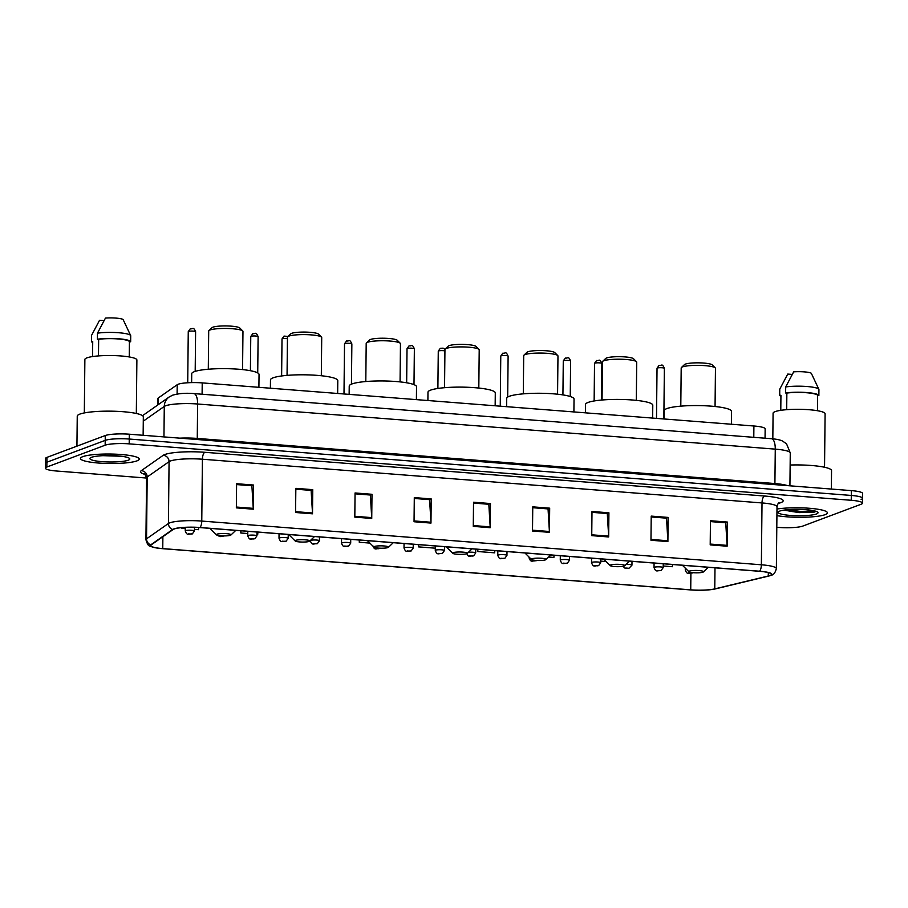 <?xml version="1.0" encoding="UTF-8"?>
<svg xmlns="http://www.w3.org/2000/svg" width="908" height="908" viewBox="0 0 908 908"><rect width="100%" height="100%" fill="white"/><g stroke="black" fill="none" stroke-linecap="round" stroke-linejoin="round"><path stroke-width="1.36" d="M157.833 404.934L157.901 398.589A18.353 2.962 0.6 0 1 158.355 397.942L177.208 384.72A18.353 2.962 0.6 0 1 178.184 384.243A18.353 2.962 0.6 0 1 202.223 382.892L753.901 426A18.353 2.962 0.6 0 1 765.149 428.848L765.047 438.201M861.113 499.434A18.353 2.962 -179.4 0 0 862.555 498.31L862.6 493.475A18.353 2.962 -179.4 0 0 851.352 490.615L129.299 434.206A18.353 2.962 -179.4 0 0 105.26 435.545L46.932 457.382A18.353 2.962 -179.4 0 0 45.502 458.506L45.445 463.341A18.353 2.962 -179.4 0 1 46.887 462.206A18.353 2.962 -179.4 0 0 45.445 463.341L45.4 468.176A18.353 2.962 -179.4 0 0 56.648 471.025L146.574 478.051M776.794 527.287L778.701 527.434A18.353 2.962 -179.4 0 0 802.74 526.095L861.068 504.269A18.353 2.962 -179.4 0 0 862.498 503.134A18.353 2.962 -179.4 0 0 851.25 500.285L129.197 443.864A18.353 2.962 -179.4 0 0 105.158 445.204L105.215 440.38L46.887 462.206L105.215 440.38A18.353 2.962 -179.4 0 1 129.242 439.041A18.353 2.962 -179.4 0 0 105.215 440.38L105.26 435.545M851.25 500.285L851.307 495.45L129.242 439.041L851.307 495.45A18.353 2.962 -179.4 0 1 862.555 498.31A18.353 2.962 -179.4 0 0 851.307 495.45L851.352 490.615M82.764 456.656A29.374 4.744 -179.4 0 0 80.472 458.461A29.374 4.744 -179.4 0 0 104.011 463.364A29.374 4.744 -179.4 0 0 136.915 460.889A29.374 4.744 -179.4 0 0 139.219 459.073A29.374 4.744 -179.4 0 0 115.668 454.182A29.374 4.744 -179.4 0 0 82.764 456.656A29.374 4.744 -179.4 0 0 80.472 458.461A29.374 4.744 -179.4 0 0 104.011 463.364A29.374 4.744 -179.4 0 0 136.915 460.889A29.374 4.744 -179.4 0 0 139.219 459.073A29.374 4.744 -179.4 0 0 115.668 454.182A29.374 4.744 -179.4 0 0 82.764 456.656M776.919 515.619A29.374 4.744 -179.4 0 0 825.134 514.654A29.374 4.744 -179.4 0 0 827.426 512.85A29.374 4.744 -179.4 0 0 809.119 508.253A29.374 4.744 -179.4 0 0 776.987 509.013A29.374 4.744 -179.4 0 1 809.119 508.253A29.374 4.744 -179.4 0 1 827.426 512.85A29.374 4.744 -179.4 0 1 825.134 514.654A29.374 4.744 -179.4 0 1 776.919 515.619M802.456 512.441A29.374 4.744 -179.4 0 0 815.202 511.737A29.374 4.744 -179.4 0 1 802.456 512.441M174.177 529.001A19.579 3.167 0.6 0 1 199.817 527.571L759.417 571.291A19.579 3.167 0.6 0 1 771.403 574.333A19.579 3.167 0.6 0 1 768.281 576.013L714.766 588.883A19.579 3.167 0.6 0 1 690.727 589.848L162.759 548.602A19.579 3.167 0.6 0 1 150.762 545.549A19.579 3.167 0.6 0 1 151.25 544.857L173.133 529.512A19.579 3.167 0.6 0 1 174.177 529.001M173.723 528.967A20.067 3.246 -179.4 0 0 172.656 529.489L150.773 544.834A20.067 3.246 -179.4 0 0 153.713 547.399A20.067 3.246 -179.4 0 0 162.566 548.67L690.534 589.916A20.067 3.246 -179.4 0 0 714.902 588.997A20.067 3.246 -179.4 0 0 715.186 588.94L768.701 576.058A20.067 3.246 -179.4 0 0 759.599 571.223L200.01 527.503A20.067 3.246 -179.4 0 0 173.723 528.967M727.376 522.055L725.481 522.77L710.442 521.589L725.742 522.792L727.104 545.379A4.892 1.861 94.5 0 1 727.126 546.207L727.376 522.055L710.453 520.738L710.204 544.891L727.126 546.207M668.152 517.424L666.245 518.139L651.218 516.97L666.506 518.162L667.868 540.759A4.892 1.861 94.5 0 1 667.891 541.588L668.152 517.424L651.218 516.107L650.968 540.26L667.891 541.588M608.916 512.804L607.021 513.519L591.982 512.339L607.282 513.531L608.644 536.129A4.892 1.861 94.5 0 1 608.666 536.957L608.916 512.804L591.993 511.476L591.744 535.629L608.666 536.957M549.681 508.174L547.785 508.889L532.746 507.708L548.046 508.911L549.408 531.498A4.892 1.861 94.5 0 1 549.431 532.326L549.681 508.174L532.758 506.857L532.508 531.01L549.431 532.326M253.525 485.031L251.629 485.746L236.591 484.577L251.891 485.769L253.253 508.366A4.892 1.861 94.5 0 1 253.275 509.195L253.525 485.031L236.602 483.714L236.352 507.867L253.275 509.195M312.761 489.662L310.865 490.377L295.826 489.196L311.126 490.399L312.488 512.986A4.892 1.861 94.5 0 1 312.5 513.814L312.761 489.662L295.838 488.345L295.577 512.498L312.5 513.814M371.985 494.293L370.089 494.996L355.062 493.827L370.351 495.03L371.712 517.617A4.892 1.861 94.5 0 1 371.735 518.445L371.985 494.293L355.062 492.965L354.812 517.129L371.735 518.445M431.221 498.923L429.325 499.638L414.286 498.458L429.586 499.65L430.948 522.248A4.892 1.861 94.5 0 1 430.971 523.076L431.221 498.923L414.298 497.595L414.048 521.748L430.971 523.076M490.456 503.543L488.561 504.258L473.522 503.077L488.822 504.281L490.184 526.878A4.892 1.861 94.5 0 1 490.195 527.696L490.456 503.543L473.533 502.226L473.272 526.379L490.195 527.696M105.158 445.204L46.83 467.041A18.353 2.962 -179.4 0 0 45.4 468.176M548.625 557.047L553.891 557.455L554.062 555.242M600.721 561.121L606.113 561.541M663.226 566.002L672.351 566.717L672.533 564.504M359.296 540.033L359.273 542.258L369.862 543.086M240.836 530.771L240.813 532.996L247.782 533.541M256.953 534.256L257.736 534.324L257.906 532.111M181.589 527.639L181.577 528.365L185.277 528.66M194.448 529.375L198.5 529.693L198.682 527.491M477.767 549.283L477.744 551.508L494.667 552.836L494.837 550.623M418.531 544.652L418.509 546.877L435.295 548.194M418.509 546.877L418.679 544.664M359.273 542.258L359.443 540.044M240.813 532.996L240.983 530.783M181.577 528.365L181.634 527.639M477.744 551.508L477.914 549.295M143.135 435.284L143.328 416.84A33.04 5.335 -179.4 0 0 116.848 411.335A33.04 5.335 -179.4 0 0 79.825 414.116A33.04 5.335 -179.4 0 0 77.248 416.148L76.93 446.157M136.325 413.481L136.881 360.011A26.003 4.2 -179.4 0 0 116.042 355.664A26.003 4.2 -179.4 0 0 86.907 357.865A26.003 4.2 -179.4 0 0 84.875 359.466L84.319 412.936M91.447 457.337A19.953 3.223 -179.4 0 0 90.164 458.041A19.953 3.223 -179.4 0 0 104.295 461.809A19.953 3.223 -179.4 0 0 128.232 460.208A19.953 3.223 -179.4 0 0 129.526 458.449A19.953 3.223 -179.4 0 0 112.183 455.589A19.953 3.223 -179.4 0 0 91.447 457.337M103.013 455.668L121.377 456.259M92.559 356.56L92.718 341.533L91.492 341.431A19.579 3.167 -179.4 0 0 92.707 342.532M103.989 320.649L99.528 320.297L91.549 335.392L91.492 341.431M129.254 356.946L129.413 341.714A18.353 2.962 -179.4 0 0 118.188 338.956A18.353 2.962 -179.4 0 0 98.654 339.308L98.473 355.913M129.413 341.714L130.65 341.805L130.718 335.767A19.579 3.167 -179.4 0 0 130.661 335.551L123.068 319.457A12.235 1.975 -179.4 0 0 105.453 318.084L97.485 333.168L97.417 339.217L98.654 339.308M130.661 335.551A19.579 3.167 -179.4 0 0 118.074 332.691A19.579 3.167 -179.4 0 0 97.485 333.168M130.65 341.805A19.579 3.167 -179.4 0 0 118.653 338.775A19.579 3.167 -179.4 0 0 97.417 339.217M115.203 455.714L110.56 455.555M242.561 369.59L242.969 331.397A17.139 2.769 -179.4 0 0 242.742 330.943L239.746 327.97A14.074 2.27 -179.4 0 0 227.511 325.961A14.074 2.27 -179.4 0 0 212.892 327.186A14.074 2.27 -179.4 0 0 211.984 327.686L208.931 330.591A17.139 2.769 -179.4 0 0 208.704 331.045L208.295 369.238M242.742 330.943A17.139 2.769 -179.4 0 0 227.84 328.492A17.139 2.769 -179.4 0 0 210.032 329.99A17.139 2.769 -179.4 0 0 208.931 330.591M230.473 535.255A7.343 1.192 -179.4 0 0 230.938 534.994A7.343 1.192 -179.4 0 0 225.74 533.609A7.343 1.192 -179.4 0 0 216.933 534.199A7.343 1.192 -179.4 0 0 216.456 534.846A7.343 1.192 -179.4 0 0 222.835 535.89A7.343 1.192 -179.4 0 0 230.473 535.255M258.905 387.33L259.041 374.448A33.653 5.437 -179.4 0 0 232.062 368.83A33.653 5.437 -179.4 0 0 194.357 371.667A33.653 5.437 -179.4 0 0 191.724 373.744L191.633 382.609M321.319 375.742L321.716 337.549A17.139 2.769 -179.4 0 0 321.489 337.095L318.504 334.133A14.074 2.27 -179.4 0 0 306.268 332.112A14.074 2.27 -179.4 0 0 291.638 333.338A14.074 2.27 -179.4 0 0 290.73 333.838L287.688 336.743A17.139 2.769 -179.4 0 0 287.45 337.197L287.053 375.39M321.489 337.095A17.139 2.769 -179.4 0 0 306.586 334.643A17.139 2.769 -179.4 0 0 288.789 336.142A17.139 2.769 -179.4 0 0 287.688 336.743M309.219 541.406A7.343 1.192 -179.4 0 0 309.696 541.145A7.343 1.192 -179.4 0 0 304.498 539.761A7.343 1.192 -179.4 0 0 295.679 540.351A7.343 1.192 -179.4 0 0 295.202 540.998A7.343 1.192 -179.4 0 0 301.592 542.042A7.343 1.192 -179.4 0 0 309.219 541.406M337.651 393.482L337.787 380.6A33.653 5.437 -179.4 0 0 310.808 374.981A33.653 5.437 -179.4 0 0 273.104 377.819A33.653 5.437 -179.4 0 0 270.482 379.896L270.391 388.227M400.065 381.905L400.462 343.701A17.139 2.769 -179.4 0 0 400.235 343.247L397.25 340.284A14.074 2.27 -179.4 0 0 385.015 338.264A14.074 2.27 -179.4 0 0 370.385 339.49A14.074 2.27 -179.4 0 0 369.488 339.989L366.435 342.895A17.139 2.769 -179.4 0 0 366.196 343.349L365.799 381.542M400.235 343.247A17.139 2.769 -179.4 0 0 385.344 340.795A17.139 2.769 -179.4 0 0 367.536 342.293A17.139 2.769 -179.4 0 0 366.435 342.895M387.966 547.558A7.343 1.192 -179.4 0 0 388.442 547.297A7.343 1.192 -179.4 0 0 383.244 545.912A7.343 1.192 -179.4 0 0 374.425 546.503A7.343 1.192 -179.4 0 0 373.948 547.149A7.343 1.192 -179.4 0 0 380.339 548.194A7.343 1.192 -179.4 0 0 387.966 547.558M416.397 399.634L416.534 386.751A33.653 5.437 -179.4 0 0 389.566 381.133A33.653 5.437 -179.4 0 0 351.861 383.982A33.653 5.437 -179.4 0 0 349.228 386.048L349.137 394.378M478.811 388.056L479.208 349.864A17.139 2.769 -179.4 0 0 478.993 349.398L475.996 346.436A14.074 2.27 -179.4 0 0 463.761 344.416A14.074 2.27 -179.4 0 0 449.142 345.642A14.074 2.27 -179.4 0 0 448.234 346.141L445.181 349.047A17.139 2.769 -179.4 0 0 444.943 349.501L444.545 387.693M478.993 349.398A17.139 2.769 -179.4 0 0 464.09 346.947A17.139 2.769 -179.4 0 0 446.282 348.445A17.139 2.769 -179.4 0 0 445.181 349.047M466.723 553.71A7.343 1.192 -179.4 0 0 467.189 553.449A7.343 1.192 -179.4 0 0 461.99 552.064A7.343 1.192 -179.4 0 0 453.183 552.654A7.343 1.192 -179.4 0 0 452.706 553.301A7.343 1.192 -179.4 0 0 459.085 554.357A7.343 1.192 -179.4 0 0 466.723 553.71M495.155 405.785L495.291 392.903A33.653 5.437 -179.4 0 0 468.312 387.296A33.653 5.437 -179.4 0 0 430.608 390.134A33.653 5.437 -179.4 0 0 427.974 392.199L427.895 400.53M557.569 394.208L557.966 356.015A17.139 2.769 -179.4 0 0 557.739 355.55L554.754 352.588A14.074 2.27 -179.4 0 0 542.507 350.567A14.074 2.27 -179.4 0 0 527.889 351.793A14.074 2.27 -179.4 0 0 526.981 352.293L523.927 355.198A17.139 2.769 -179.4 0 0 523.7 355.652L523.292 393.845M557.739 355.55A17.139 2.769 -179.4 0 0 542.836 353.099A17.139 2.769 -179.4 0 0 525.04 354.597A17.139 2.769 -179.4 0 0 523.927 355.198M545.47 559.861A7.343 1.192 -179.4 0 0 545.935 559.6A7.343 1.192 -179.4 0 0 540.748 558.216A7.343 1.192 -179.4 0 0 531.929 558.806A7.343 1.192 -179.4 0 0 531.452 559.453A7.343 1.192 -179.4 0 0 537.842 560.508A7.343 1.192 -179.4 0 0 545.47 559.861M573.901 411.937L574.038 399.055A33.653 5.437 -179.4 0 0 547.059 393.448A33.653 5.437 -179.4 0 0 509.354 396.285A33.653 5.437 -179.4 0 0 506.721 398.351L506.641 406.682M636.315 400.36L636.712 362.167A17.139 2.769 -179.4 0 0 636.485 361.713L633.5 358.739A14.074 2.27 -179.4 0 0 621.265 356.719A14.074 2.27 -179.4 0 0 606.635 357.956A14.074 2.27 -179.4 0 0 605.727 358.444L602.685 361.35A17.139 2.769 -179.4 0 0 602.447 361.804L602.049 399.997M636.485 361.713A17.139 2.769 -179.4 0 0 621.594 359.25A17.139 2.769 -179.4 0 0 603.786 360.748A17.139 2.769 -179.4 0 0 602.685 361.35M624.216 566.013A7.343 1.192 -179.4 0 0 624.693 565.752A7.343 1.192 -179.4 0 0 619.494 564.367A7.343 1.192 -179.4 0 0 610.675 564.958A7.343 1.192 -179.4 0 0 610.199 565.605A7.343 1.192 -179.4 0 0 616.589 566.66A7.343 1.192 -179.4 0 0 624.216 566.013M652.648 418.089L652.784 405.206A33.653 5.437 -179.4 0 0 625.805 399.599A33.653 5.437 -179.4 0 0 588.1 402.437A33.653 5.437 -179.4 0 0 585.478 404.503L585.388 412.834M715.061 406.512L715.459 368.319A17.139 2.769 -179.4 0 0 715.232 367.865L712.247 364.891A14.074 2.27 -179.4 0 0 700.011 362.871A14.074 2.27 -179.4 0 0 685.381 364.108A14.074 2.27 -179.4 0 0 684.484 364.596L681.431 367.502A17.139 2.769 -179.4 0 0 681.193 367.956L680.796 406.148M715.232 367.865A17.139 2.769 -179.4 0 0 700.34 365.402A17.139 2.769 -179.4 0 0 682.532 366.9A17.139 2.769 -179.4 0 0 681.431 367.502M702.962 572.165A7.343 1.192 -179.4 0 0 703.439 571.904A7.343 1.192 -179.4 0 0 698.241 570.519A7.343 1.192 -179.4 0 0 689.433 571.109A7.343 1.192 -179.4 0 0 688.956 571.756A7.343 1.192 -179.4 0 0 695.335 572.812A7.343 1.192 -179.4 0 0 702.962 572.165M731.405 424.24L731.53 411.358A33.653 5.437 -179.4 0 0 704.563 405.751A33.653 5.437 -179.4 0 0 666.858 408.589A33.653 5.437 -179.4 0 0 664.225 410.654L664.134 418.985M831.353 489.06L831.546 470.616A33.04 5.335 -179.4 0 0 790.142 465.021M824.543 467.245L825.1 413.776A26.003 4.2 -179.4 0 0 804.25 409.44A26.003 4.2 -179.4 0 0 775.114 411.63A26.003 4.2 -179.4 0 0 773.083 413.231L772.822 438.825M783.865 510.126L799.051 512.623L814.272 512.101L815.906 511.283M779.666 511.102A19.953 3.223 -179.4 0 0 778.383 511.806A19.953 3.223 -179.4 0 0 792.502 515.574A19.953 3.223 -179.4 0 0 816.451 513.973A19.953 3.223 -179.4 0 0 817.745 512.214A19.953 3.223 -179.4 0 0 800.391 509.365A19.953 3.223 -179.4 0 0 779.666 511.102M780.778 410.337L780.937 395.298L779.7 395.196A19.579 3.167 -179.4 0 0 780.925 396.297M792.196 374.414L787.735 374.073L779.768 389.157L779.7 395.196M817.472 410.722L817.631 395.479A18.353 2.962 -179.4 0 0 806.395 392.721A18.353 2.962 -179.4 0 0 786.861 393.073L786.691 409.678M817.631 395.479L818.868 395.582L818.925 389.543A19.579 3.167 -179.4 0 0 818.868 389.316L811.287 373.233A12.235 1.975 -179.4 0 0 793.671 371.849L785.692 386.944L785.624 392.982L786.861 393.073M818.868 389.316A19.579 3.167 -179.4 0 0 806.293 386.456A19.579 3.167 -179.4 0 0 785.692 386.944M818.868 395.582A19.579 3.167 -179.4 0 0 806.871 392.551A19.579 3.167 -179.4 0 0 785.624 392.982M814.964 511L800.357 511.397L787.168 509.729M814.272 512.101L800.345 512.35L784.557 510.024M177.105 394.049L177.208 384.72M202.098 394.22L202.223 382.892M158.287 404.616L158.355 397.942M753.788 437.327L753.901 426M197.342 439.517A3.065 1.169 94.5 0 1 197.263 438.428L774.91 483.555L775.273 449.131A12.235 4.665 -85.5 0 0 771.482 438.712C776.771 439.154 780.517 439.971 782.707 441.152L786.544 443.853L790.266 452.944A24.482 3.961 -179.4 0 0 775.273 449.131L197.626 404.003A24.482 3.961 -179.4 0 0 165.574 405.797A24.482 3.961 -179.4 0 0 164.28 406.432L163.951 436.918M179.829 438.155A24.482 3.961 0.6 0 1 197.263 438.428L197.626 404.003A12.235 4.665 -85.5 0 0 193.835 393.584L771.482 438.712M46.932 457.382L46.83 467.041M129.299 434.206L129.197 443.864M143.033 415.319A12.235 11.781 55 0 0 142.545 415.671L169.183 396.978A12.235 11.781 55 0 0 164.28 406.432L143.282 421.153M774.989 484.656A3.065 1.169 94.5 0 1 774.91 483.555A24.482 3.961 0.6 0 1 787.531 485.632M145.382 474.498A30.6 4.949 0.6 0 1 141.285 470.685L163.168 455.339A30.6 4.949 0.6 0 1 204.856 452.298L764.457 496.018A6.118 2.327 -85.5 0 0 762.016 502.941L202.416 459.221A24.482 3.961 -179.4 0 0 170.375 461.014A24.482 3.961 -179.4 0 0 169.07 461.661L147.187 477.006A24.482 3.961 -179.4 0 0 146.574 477.869L144.69 473.874M764.457 496.018A30.6 4.949 0.6 0 1 780.801 502.657A30.6 4.949 0.6 0 1 778.315 503.395L778.27 503.407M777.01 506.755A24.482 3.961 -179.4 0 0 762.016 502.941L761.369 564.787A24.482 3.961 0.6 0 1 776.363 568.59L777.01 506.755C777.793 503.917 778.451 502.601 778.985 502.805L778.599 502.964M153.713 547.399C149.559 545.004 148.594 548.33 145.927 539.704A24.482 3.961 0.6 0 1 146.54 538.841L168.423 523.496A24.482 3.961 0.6 0 1 169.728 522.849A24.482 3.961 0.6 0 1 201.769 521.067A6.118 2.327 94.5 0 1 200.01 527.503M172.656 529.489A6.118 5.891 55 0 1 168.423 523.496L169.07 461.661A6.118 5.891 -125 0 0 163.168 455.339M141.285 470.685A6.118 5.891 -125 0 1 147.187 477.006L146.54 538.841A6.118 5.891 55 0 0 150.773 544.834M759.599 571.223A6.118 2.327 -85.5 0 0 761.369 564.787L201.769 521.067L202.416 459.221A6.118 2.327 -85.5 0 1 204.856 452.298M690.727 589.848L690.897 573.277M714.766 588.883L714.993 567.818M768.281 576.013L768.316 572.596M162.759 548.602L162.884 536.707M490.184 526.878L473.284 525.55M430.948 522.248L414.048 520.931M371.712 517.617L354.824 516.3M312.488 512.986L295.588 511.669M253.253 508.366L236.364 507.039M549.408 531.498L532.519 530.181M608.644 536.129L591.744 534.812M667.868 540.759L650.979 539.431M727.104 545.379L710.215 544.062M786.022 510.421A24.482 3.961 -179.4 0 0 795.397 511.011M792.321 511.59A25.095 4.052 -179.4 0 0 814.669 510.92M188.262 331.636L190.294 328.764C193.166 329.275 193.188 326.347 195.606 331.704A3.666 0.59 -179.4 0 0 192.655 331.091A3.666 0.59 -179.4 0 0 188.546 331.409A3.666 0.59 -179.4 0 0 188.262 331.636L187.718 382.767M185.618 530.612A4.585 0.738 0.6 0 1 190.759 530.227A4.585 0.738 0.6 0 1 194.437 530.998L192.326 533.915C188.512 533.62 187.218 536.231 185.255 530.896A4.585 0.738 0.6 0 1 185.618 530.612M191.225 534.074L188.399 533.859L191.225 534.074M222.471 536.514L219.657 536.299L222.471 536.514M250.767 336.516L252.799 333.645C255.67 334.155 255.693 331.227 258.11 336.596A3.666 0.59 -179.4 0 0 255.159 335.983A3.666 0.59 -179.4 0 0 251.051 336.289A3.666 0.59 -179.4 0 0 250.767 336.516L250.404 370.714M248.111 535.493A4.585 0.738 0.6 0 1 253.253 535.107A4.585 0.738 0.6 0 1 256.941 535.879L254.83 538.807C251.017 538.501 249.723 541.123 247.759 535.777A4.585 0.738 0.6 0 1 248.111 535.493M253.729 538.955L250.903 538.739L253.729 538.955M287.439 338.491A3.666 0.59 -179.4 0 0 282.297 338.729A3.666 0.59 -179.4 0 0 282.013 338.956L281.628 375.98M279.369 537.945A4.585 0.738 0.6 0 1 284.51 537.547A4.585 0.738 0.6 0 1 288.188 538.319L286.077 541.247C282.274 540.941 280.981 543.563 279.006 538.217A4.585 0.738 0.6 0 1 279.369 537.945M284.976 541.395L282.161 541.179L284.976 541.395M310.343 540.521A4.585 0.738 0.6 0 1 310.615 540.385A4.585 0.738 0.6 0 1 315.757 539.999A4.585 0.738 0.6 0 1 319.434 540.759L317.335 543.688C313.521 543.393 312.227 546.003 310.264 540.669A4.585 0.738 0.6 0 1 310.309 540.566M316.234 543.835L313.408 543.62L316.234 543.835M344.518 343.837L346.55 340.965C349.421 341.487 349.444 338.559 351.861 343.916A3.666 0.59 -179.4 0 0 348.922 343.303A3.666 0.59 -179.4 0 0 344.802 343.61A3.666 0.59 -179.4 0 0 344.518 343.837L343.996 393.97M341.873 542.825A4.585 0.738 0.6 0 1 347.015 542.439A4.585 0.738 0.6 0 1 350.692 543.2L348.581 546.128C344.768 545.833 343.485 548.443 341.51 543.109A4.585 0.738 0.6 0 1 341.873 542.825M347.48 546.287L344.654 546.06L347.48 546.287M378.727 548.727L375.912 548.5L378.727 548.727M407.022 348.717L409.054 345.846C411.926 346.368 411.948 343.44 414.366 348.797A3.666 0.59 -179.4 0 0 411.415 348.184A3.666 0.59 -179.4 0 0 407.306 348.502A3.666 0.59 -179.4 0 0 407.022 348.717L406.659 382.79M404.378 547.706A4.585 0.738 0.6 0 1 409.519 547.32A4.585 0.738 0.6 0 1 413.197 548.08L411.086 551.008C407.272 550.713 405.989 553.324 404.015 547.989A4.585 0.738 0.6 0 1 404.378 547.706M409.985 551.167L407.159 550.94L409.985 551.167M444.931 350.885A3.666 0.59 -179.4 0 0 441.538 350.613A3.666 0.59 -179.4 0 0 438.564 350.942A3.666 0.59 -179.4 0 0 438.269 351.169L437.883 388.454M435.624 550.146A4.585 0.738 0.6 0 1 440.766 549.76A4.585 0.738 0.6 0 1 444.443 550.52L442.344 553.449C438.53 553.154 437.236 555.764 435.272 550.43A4.585 0.738 0.6 0 1 435.624 550.146M441.231 553.608L438.416 553.392L441.231 553.608M468.403 552.291A4.585 0.738 0.6 0 1 473.193 552.28A4.585 0.738 0.6 0 1 475.701 552.972L473.59 555.9C469.776 555.594 468.483 558.204 466.519 552.87M472.489 556.048L469.663 555.832L472.489 556.048M500.773 356.049L502.805 353.178C505.677 353.689 505.711 350.76 508.117 356.129A3.666 0.59 -179.4 0 0 505.177 355.516A3.666 0.59 -179.4 0 0 501.057 355.822A3.666 0.59 -179.4 0 0 500.773 356.049L500.251 406.182M498.129 555.026A4.585 0.738 0.6 0 1 503.27 554.64A4.585 0.738 0.6 0 1 506.948 555.412L504.848 558.341C501.034 558.034 499.74 560.656 497.766 555.31A4.585 0.738 0.6 0 1 498.129 555.026M503.736 558.488L500.921 558.272L503.736 558.488M529.035 557.047L529.024 557.75A4.585 0.738 0.6 0 1 529.375 557.467A4.585 0.738 0.6 0 1 529.443 557.455M534.994 560.928L532.167 560.713L534.994 560.928M563.278 360.93L565.309 358.058C568.181 358.569 568.204 355.652 570.621 361.009A3.666 0.59 -179.4 0 0 567.682 360.397A3.666 0.59 -179.4 0 0 563.562 360.703A3.666 0.59 -179.4 0 0 563.278 360.93L562.926 394.901M560.633 559.918A4.585 0.738 0.6 0 1 565.775 559.521A4.585 0.738 0.6 0 1 569.452 560.293L567.341 563.221C563.539 562.926 562.245 565.536 560.27 560.191A4.585 0.738 0.6 0 1 560.633 559.918M566.24 563.369L563.425 563.153L566.24 563.369M594.524 363.37L596.567 360.499C599.439 361.021 599.462 358.093 601.868 363.45A3.666 0.59 -179.4 0 0 598.928 362.837A3.666 0.59 -179.4 0 0 594.819 363.143A3.666 0.59 -179.4 0 0 594.524 363.37L594.138 400.961M591.88 562.358A4.585 0.738 0.6 0 1 597.021 561.973A4.585 0.738 0.6 0 1 600.699 562.733L598.599 565.661C594.785 565.366 593.491 567.977 591.528 562.642A4.585 0.738 0.6 0 1 591.88 562.358M597.498 565.82L594.672 565.593L597.498 565.82M626.111 564.401A4.585 0.738 0.6 0 1 631.957 565.173L628.938 568.329L624.783 568.033L623.024 566.32M628.745 568.26L625.93 568.033L628.745 568.26M657.029 368.251L659.072 365.379C661.932 365.901 661.966 362.973 664.372 368.33A3.666 0.59 -179.4 0 0 661.433 367.717A3.666 0.59 -179.4 0 0 657.324 368.024A3.666 0.59 -179.4 0 0 657.029 368.251L656.507 418.395M654.384 567.239A4.585 0.738 0.6 0 1 659.526 566.853A4.585 0.738 0.6 0 1 663.203 567.614L661.103 570.542C657.29 570.247 655.996 572.857 654.032 567.523A4.585 0.738 0.6 0 1 654.384 567.239M659.991 570.701L657.176 570.474L659.991 570.701M685.302 568.124L685.279 569.963A4.585 0.738 0.6 0 1 685.642 569.679A4.585 0.738 0.6 0 1 686.63 569.452M691.249 573.141L688.423 572.925L691.249 573.141M169.183 396.978L172.565 395.207C178.649 393.425 185.743 392.88 193.835 393.584M790.266 452.944L789.926 485.814M714.902 588.997L768.747 576.047C771.21 574.605 774.161 576.58 776.363 568.59M862.498 503.134L862.555 498.31M145.927 539.704L146.574 477.869M230.938 534.994L235.785 530.374M216.456 534.846L209.93 528.365M309.696 541.145L314.531 536.537M295.202 540.998L288.687 534.517M388.442 547.297L393.277 542.689M373.948 547.149L367.434 540.669M467.189 553.449L472.035 548.841M452.706 553.301L446.18 546.82M545.935 559.6L550.781 554.992M531.452 559.453L524.938 552.972M624.693 565.752L629.528 561.144M610.199 565.605L603.684 559.124M703.439 571.904L708.285 567.296M688.956 571.756L682.43 565.275M195.606 331.704L195.186 371.383M194.471 527.287L194.437 530.998M185.289 527.378L185.255 530.896M224.412 535.913L220.065 536.639L217.08 535.175M258.11 336.596L257.724 372.916M256.975 532.031L256.941 535.879M247.805 531.316L247.759 535.777M287.995 336.448L284.045 336.085L282.013 338.956M288.233 534.471L288.188 538.319M279.051 533.756L279.006 538.217M319.48 536.923L319.434 540.759M351.861 343.916L351.441 384.141M350.726 539.363L350.692 543.2M341.556 538.648L341.51 543.109M380.554 548.205L379.839 548.568C376.026 548.273 374.732 550.884 372.768 545.549M414.366 348.797L413.991 384.64M413.231 544.244L413.197 548.08M404.06 543.529L404.015 547.989M444.977 349.33L443.104 348.161L440.312 348.297L438.269 351.169M444.489 546.684L444.443 550.52M435.318 545.969L435.272 550.43M475.735 549.124L475.701 552.972M508.117 356.129L507.685 397.08M506.993 551.565L506.948 555.412M497.822 550.85L497.766 555.31M536.741 560.463L536.095 560.781C532.281 560.474 530.987 563.096 529.024 557.75M570.621 361.009L570.247 396.501M569.498 556.456L569.452 560.293M560.315 555.73L560.27 560.191M601.868 363.45L601.493 400.042M600.744 558.897L600.699 562.733M591.573 558.182L591.528 562.642M631.991 561.337L631.957 565.173M664.372 368.33L663.85 418.963M663.249 563.777L663.203 567.614M654.078 563.062L654.032 567.523M692.986 572.676L692.35 572.982C688.536 572.687 687.254 575.297 685.279 569.963"/></g></svg>
